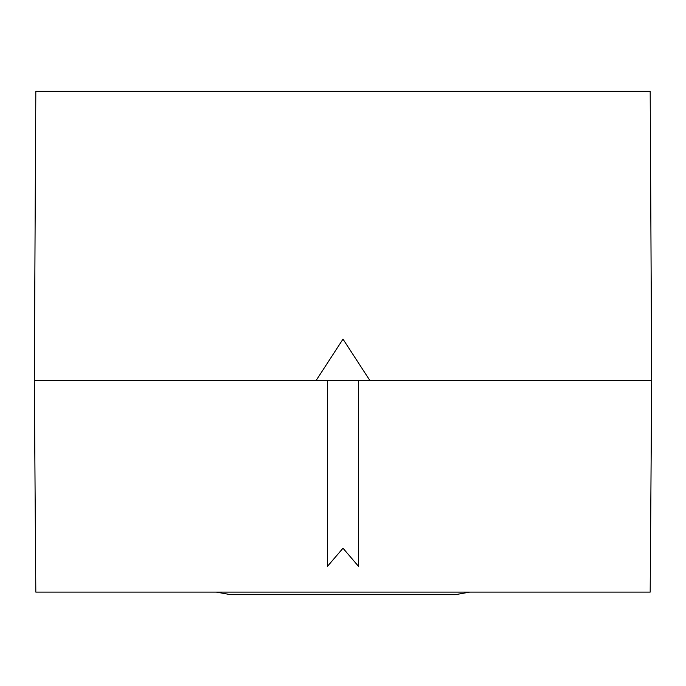 <?xml version="1.0" encoding="UTF-8"?>
<svg xmlns="http://www.w3.org/2000/svg" width="686" height="686" viewBox="0 0 686 686"><rect width="100%" height="100%" fill="white"/><g stroke="black" fill="none" stroke-linecap="round" stroke-linejoin="round"><path stroke-width="1.03" d="M469.661 592.104L455.29 594.685L230.71 594.685L216.339 592.104M651.7 380.43L650.182 91.315L35.818 91.315L34.3 380.43L35.818 592.104L650.182 592.104L651.7 380.43L369.848 380.43L343 339.124L316.152 380.43L327.514 380.43L327.514 566.293L343 548.217L327.514 566.293M358.486 566.293L343 548.217L358.486 566.293L358.486 380.43L369.848 380.43M34.3 380.43L316.152 380.43M327.514 380.43L358.486 380.43"/></g></svg>

